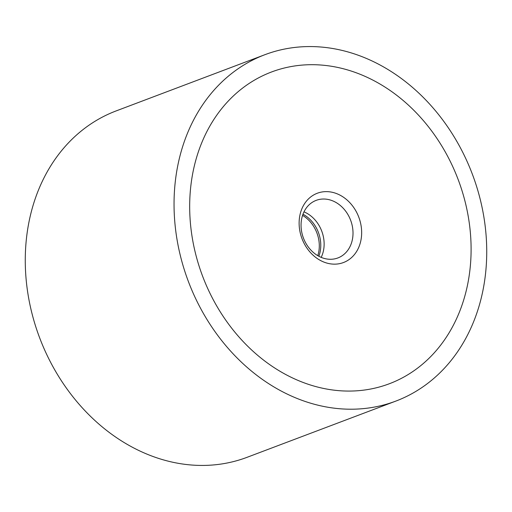 <?xml version="1.0" encoding="UTF-8"?>
<svg xmlns="http://www.w3.org/2000/svg" width="512" height="512" viewBox="0 0 512 512"><rect width="100%" height="100%" fill="white"/><g stroke="black" fill="none" stroke-linecap="round" stroke-linejoin="round"><path stroke-width="0.77" d="M401.818 398.65A185.158 151.789 69.3 0 0 470.95 170.554A185.158 151.789 69.3 0 0 264.928 54.688A185.158 151.789 69.3 0 0 258.957 57.12A185.158 151.789 69.3 0 0 189.824 285.216A185.158 151.789 69.3 0 0 395.846 401.088A185.158 151.789 69.3 0 0 401.818 398.65M395.846 401.088L247.072 457.312A185.158 151.789 -110.7 0 1 41.05 341.446A185.158 151.789 -110.7 0 1 110.182 113.35A185.158 151.789 -110.7 0 1 116.154 110.912L264.928 54.688M266.099 74.202A166.643 136.608 -110.7 0 1 271.475 72.006A166.643 136.608 -110.7 0 1 456.896 176.288A166.643 136.608 -110.7 0 1 394.675 381.574A166.643 136.608 -110.7 0 1 389.299 383.763A166.643 136.608 -110.7 0 1 203.878 279.482A166.643 136.608 -110.7 0 1 266.099 74.202A166.643 136.608 69.3 0 0 203.878 279.482A166.643 136.608 69.3 0 0 389.299 383.763A166.643 136.608 69.3 0 0 394.675 381.574A166.643 136.608 69.3 0 0 456.896 176.288A166.643 136.608 69.3 0 0 271.475 72.006A166.643 136.608 69.3 0 0 266.099 74.202M302.566 215.386A30.765 25.222 -110.7 0 1 317.786 255.661M338.906 257.53A30.765 25.222 -110.7 0 1 337.914 257.933A30.765 25.222 -110.7 0 1 303.674 238.682A30.765 25.222 -110.7 0 1 315.162 200.781A30.765 25.222 -110.7 0 1 316.154 200.371A30.765 25.222 -110.7 0 1 350.394 219.629A30.765 25.222 -110.7 0 1 338.906 257.53M344.678 262.042A37.03 30.355 -110.7 0 1 302.573 240.083A37.03 30.355 -110.7 0 1 316.102 193.734A37.03 30.355 -110.7 0 1 358.202 215.693A37.03 30.355 -110.7 0 1 344.678 262.042M303.994 211.853A30.765 25.222 -110.7 0 1 321.197 257.37M302.97 214.227A30.765 25.222 -110.7 0 1 318.861 256.262"/></g></svg>
